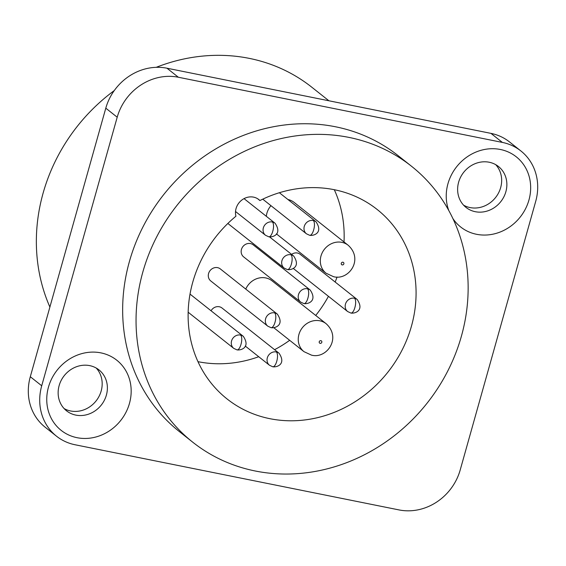 <?xml version="1.0" encoding="UTF-8"?>
<svg xmlns="http://www.w3.org/2000/svg" width="566" height="566" viewBox="0 0 566 566"><rect width="100%" height="100%" fill="white"/><g stroke="black" fill="none" stroke-linecap="round" stroke-linejoin="round"><path stroke-width="0.85" d="M178.354 77.245L502.353 142.413A52.221 47.289 -51.6 0 1 520.89 150.966A52.221 47.289 -51.6 0 1 535.698 201.39L460.208 469.957A52.221 47.289 -51.6 0 1 399.051 509.924L75.052 444.756A52.221 47.289 -51.6 0 1 56.515 436.202A52.221 47.289 -51.6 0 1 41.714 385.779L117.204 117.212A52.221 47.289 -51.6 0 1 178.354 77.245L166.949 68.203L490.948 133.371A52.221 47.289 -51.6 0 1 509.485 141.917L520.89 150.966M411.475 166.227L398.082 155.615A176.068 159.442 128.4 0 0 335.588 126.791A176.068 159.442 128.4 0 0 143.191 226.471A176.068 159.442 128.4 0 0 179.323 431.554L192.716 442.173A176.068 159.442 128.4 0 0 255.209 470.99A176.068 159.442 128.4 0 0 447.607 371.31A176.068 159.442 128.4 0 0 411.475 166.227A176.068 159.442 128.4 0 0 348.981 137.411A176.068 159.442 128.4 0 0 156.584 237.09A176.068 159.442 128.4 0 0 192.716 442.173M77.04 437.688A44.764 40.533 -51.6 0 1 48.464 387.137A44.764 40.533 -51.6 0 1 100.882 352.873A44.764 40.533 -51.6 0 1 129.458 403.424A44.764 40.533 -51.6 0 1 77.04 437.688M448.796 210.545A44.764 40.533 -51.6 0 1 457.653 165.52A44.764 40.533 -51.6 0 1 500.365 149.481A44.764 40.533 -51.6 0 1 528.948 200.031A44.764 40.533 -51.6 0 1 476.53 234.289A44.764 40.533 -51.6 0 1 452.885 218.554M56.515 436.202L45.11 427.16A52.221 47.289 -51.6 0 1 30.302 376.73L105.792 108.17A52.221 47.289 -51.6 0 1 166.949 68.203M463.582 205.168A26.114 23.645 128.4 0 0 470.084 207.581A26.114 23.645 128.4 0 0 497.733 194.4A26.114 23.645 128.4 0 0 495.703 164.649M64.099 408.56A26.114 23.645 128.4 0 0 70.601 410.973A26.114 23.645 128.4 0 0 98.243 397.792A26.114 23.645 128.4 0 0 96.22 368.042M89.711 365.629A26.114 23.645 -51.6 0 1 98.979 369.902A26.114 23.645 -51.6 0 1 104.342 400.318A26.114 23.645 -51.6 0 1 75.809 415.104A26.114 23.645 -51.6 0 1 66.54 410.824A26.114 23.645 -51.6 0 1 61.178 380.416A26.114 23.645 -51.6 0 1 89.711 365.629M489.201 162.237A26.114 23.645 -51.6 0 1 498.469 166.51A26.114 23.645 -51.6 0 1 503.825 196.926A26.114 23.645 -51.6 0 1 475.291 211.705A26.114 23.645 -51.6 0 1 466.023 207.432A26.114 23.645 -51.6 0 1 460.667 177.017A26.114 23.645 -51.6 0 1 489.201 162.237M328.91 100.776L311.781 87.199A176.068 159.442 128.4 0 0 249.288 58.376A176.068 159.442 128.4 0 0 156.244 67.319M114.275 90.567A176.068 159.442 128.4 0 0 49.893 307.055M259.914 200.548A14.921 13.513 128.4 0 0 258.825 199.572A14.921 13.513 128.4 0 0 242.156 199.805A14.921 13.513 128.4 0 0 235.937 216.219A120.862 109.443 128.4 0 0 227.016 398.91A120.862 109.443 128.4 0 0 387.859 372.195A120.862 109.443 128.4 0 0 377.175 209.491A120.862 109.443 128.4 0 0 259.914 200.548L257.622 198.73M197.973 361.674A120.862 109.443 128.4 0 0 258.726 356.721M274.588 349.689A120.862 109.443 128.4 0 0 289.672 340.308M315.722 315.453A120.862 109.443 128.4 0 0 328.443 296.315M335.164 282.038A120.862 109.443 128.4 0 0 337.046 277.022M344.015 241.951A120.862 109.443 128.4 0 0 334.301 189.709M291.596 254.382A7.683 6.962 -51.6 0 1 297.426 253.023A7.683 6.962 -51.6 0 1 300.157 254.283L357.196 299.499A7.683 6.962 -51.6 0 0 354.465 298.24A7.457 2.872 101.4 0 1 354.96 307.274L354.84 307.699L354.96 307.274M287.931 199.515A17.829 16.145 -51.6 0 1 294.129 202.409L348.189 245.269A17.829 16.145 -51.6 0 0 341.864 242.347A17.829 16.145 -51.6 0 0 322.379 252.443A17.829 16.145 -51.6 0 0 326.037 273.208L276.42 233.878M266.324 216.304A17.829 16.145 -51.6 0 1 270.958 205.67M307.862 298.247A7.457 2.872 -78.6 0 1 303.907 303.595L300.666 302.088L243.628 256.872A7.683 6.962 -51.6 0 1 242.05 247.922A7.683 6.962 -51.6 0 1 250.448 243.571A7.683 6.962 -51.6 0 1 253.179 244.83L310.218 290.047A7.683 6.962 -51.6 0 0 307.487 288.787A7.457 2.872 101.4 0 1 307.982 297.822L307.862 298.247L307.982 297.822M274.991 322.323A7.457 2.872 -78.6 0 1 271.043 327.672L267.796 326.172L210.757 280.948A7.683 6.962 -51.6 0 1 209.179 271.998A7.683 6.962 -51.6 0 1 217.577 267.647A7.683 6.962 -51.6 0 1 220.308 268.907L277.347 314.13A7.683 6.962 -51.6 0 0 274.616 312.871A7.457 2.872 101.4 0 1 275.111 321.905L274.991 322.323L275.111 321.905M211.061 310.769A7.683 6.962 -51.6 0 1 219.283 306.751A7.683 6.962 -51.6 0 1 222.014 308.003L279.052 353.226A7.683 6.962 -51.6 0 0 276.321 351.967A7.457 2.872 101.4 0 1 276.816 361.002L276.696 361.426L276.816 361.002M245.764 289.092A17.829 16.145 -51.6 0 1 265.751 277.934A17.829 16.145 -51.6 0 1 272.076 280.856L326.143 323.717A17.829 16.145 -51.6 0 0 319.811 320.795A17.829 16.145 -51.6 0 0 300.327 330.891A17.829 16.145 -51.6 0 0 303.984 351.663L311.449 355.123C326.582 359.311 341.885 337.98 326.143 323.717M502.353 142.413L490.948 133.371M117.204 117.212L105.792 108.17M41.714 385.779L30.302 376.73M320.901 340.668A1.415 1.281 -51.6 0 1 320.144 343.357A1.415 1.281 -51.6 0 1 319.238 341.758A1.415 1.281 -51.6 0 1 320.901 340.668M241.059 344.1L240.939 344.524L241.059 344.1A7.457 2.872 101.4 0 0 240.564 335.065A7.683 6.962 -51.6 0 1 243.295 336.324C250.865 347.581 240.783 350.602 236.991 349.873A7.457 2.872 -78.6 0 0 240.939 344.524M291.44 263.806L291.32 264.23L291.44 263.806A7.457 2.872 101.4 0 0 290.945 254.771A7.683 6.962 -51.6 0 1 293.676 256.03C301.246 267.286 291.165 270.307 287.372 269.579A7.457 2.872 -78.6 0 0 291.32 264.23M272.84 231.02L272.727 231.444L272.84 231.02A7.457 2.872 101.4 0 0 272.352 221.985A7.683 6.962 -51.6 0 1 275.076 223.245C282.653 234.501 272.571 237.522 268.772 236.793A7.457 2.872 -78.6 0 0 272.727 231.444M313.762 229.541L313.649 229.966L313.762 229.541A7.457 2.872 101.4 0 0 313.274 220.514A7.683 6.962 -51.6 0 1 315.998 221.766C323.575 233.022 313.493 236.05 309.694 235.315A7.457 2.872 -78.6 0 0 313.649 229.966M342.946 262.221A1.415 1.281 -51.6 0 1 342.197 264.909A1.415 1.281 -51.6 0 1 342.946 262.221M279.052 353.226C286.622 364.483 276.541 367.504 272.748 366.768A7.457 2.872 -78.6 0 0 276.696 361.426M245.241 346.031L269.501 365.268A7.683 6.962 -51.6 0 1 267.923 356.318A7.683 6.962 -51.6 0 1 276.321 351.967M188.153 312.227L233.744 348.366A7.683 6.962 -51.6 0 1 232.166 339.416A7.683 6.962 -51.6 0 1 240.564 335.065M267.796 326.172A7.683 6.962 -51.6 0 1 266.218 317.222A7.683 6.962 -51.6 0 1 274.616 312.871M300.666 302.088A7.683 6.962 -51.6 0 1 299.089 293.138A7.683 6.962 -51.6 0 1 307.487 288.787M357.196 299.499C364.766 310.755 354.684 313.776 350.892 313.048A7.457 2.872 -78.6 0 0 354.84 307.699M293.216 268.39L347.644 311.541A7.683 6.962 -51.6 0 1 346.067 302.591A7.683 6.962 -51.6 0 1 354.465 298.24M227.85 223.464L284.125 268.072A7.683 6.962 -51.6 0 1 282.547 259.122A7.683 6.962 -51.6 0 1 290.945 254.771M235.527 211.5L265.532 235.286A7.683 6.962 -51.6 0 1 263.954 226.336A7.683 6.962 -51.6 0 1 272.352 221.985M262.744 199.161L306.454 233.815A7.683 6.962 -51.6 0 1 304.876 224.858A7.683 6.962 -51.6 0 1 313.274 220.514M273.795 327.721L303.984 351.663M272.748 366.768L269.501 365.268M190.02 294.094L243.295 336.324M236.991 349.873L233.744 348.366M271.043 327.672C274.835 328.407 284.917 325.379 277.347 314.13M303.907 303.595C307.706 304.324 317.788 301.303 310.218 290.047M350.892 313.048L347.644 311.541M269.55 236.906L293.676 256.03M287.372 269.579L284.125 268.072M244.031 198.631L275.076 223.245M268.772 236.793L265.532 235.286M279.363 192.723L315.998 221.766M309.694 235.315L306.454 233.815M326.037 273.208L333.501 276.675C348.635 280.856 363.938 259.532 348.189 245.269"/></g></svg>
